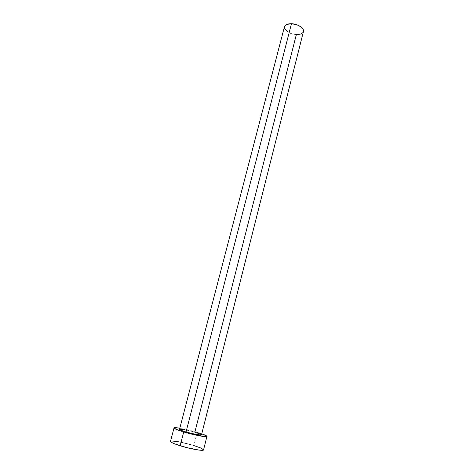 <?xml version="1.0" encoding="UTF-8"?>
<svg xmlns="http://www.w3.org/2000/svg" width="474" height="474" viewBox="0 0 474 474"><rect width="100%" height="100%" fill="white"/><g stroke="black" fill="none" stroke-linecap="round" stroke-linejoin="round"><path stroke-width="0.36" stroke-dasharray="2.37 1.78" d="M184.664 429.722L194.832 432.229C188.125 430.202 179.48 428.549 179.516 429.32L179.812 429.166M284.441 26.805L284.459 26.745C284.761 30.97 288.719 33.607 296.333 34.655C300.309 34.732 302.679 33.719 303.443 31.616L303.413 31.711M203.559 449.838L203.553 449.885C203.37 448.949 200.052 447.468 193.605 445.447L196.959 432.282L179.812 428.182C185.05 429.1 190.767 430.469 196.959 432.282L193.605 445.447C183.562 442.325 170.527 440.002 170.486 441.401M196.959 432.282L201.746 433.817L196.959 432.282M201.462 434.936L201.462 434.954C201.326 434.439 199.116 433.526 194.832 432.229L296.333 34.655L290.852 33.53L287.659 31.942M193.605 445.447L178.384 441.727M172.068 440.992L170.486 441.395"/><path stroke-width="0.71" d="M186.015 432.015L291.463 23.712C287.522 23.676 285.188 24.684 284.459 26.74L285.615 25.092L286.705 24.452L291.463 23.712L186.015 432.015L181.157 430.351L179.516 429.32C179.605 429.817 181.773 430.718 186.015 432.015C192.841 434.083 201.58 435.736 201.462 434.954L196.479 434.593L186.015 432.015M303.413 31.711L302.957 32.611L301.037 33.986L296.333 34.655L194.832 432.229L199.655 433.864L201.462 434.936M174.023 427.939L170.486 441.401C170.563 442.283 173.786 443.735 180.15 445.756L183.722 431.956C177.371 430.013 174.142 428.674 174.023 427.933C174.254 427.501 176.186 427.584 179.812 428.182L175.558 427.666L174.035 427.904L176.423 429.45L183.722 431.956L180.15 445.756C190.453 448.996 203.707 451.301 203.553 449.891L206.942 436.388C207.15 437.561 194.002 435.085 183.722 431.956L193.439 434.551L204.176 436.566L206.64 436.59L206.948 436.341L206.617 435.938L201.746 433.817C205.218 435.037 206.948 435.89 206.942 436.388M179.812 429.166L184.664 429.722M178.384 441.727L172.068 440.992M170.486 441.395L171.44 442.384L174.817 443.931L186.59 447.569L198.624 450.033L202.285 450.294L203.553 449.885M203.559 449.838L200.822 448.019L193.605 445.447M303.443 31.616C304.539 28.339 297.785 23.83 291.463 23.712L297.097 24.861L300.356 26.508L302.608 28.564L303.242 29.649L303.437 31.622L201.462 434.954M287.659 31.942L284.72 28.873L284.441 26.805M179.516 429.32L284.459 26.74"/></g></svg>
